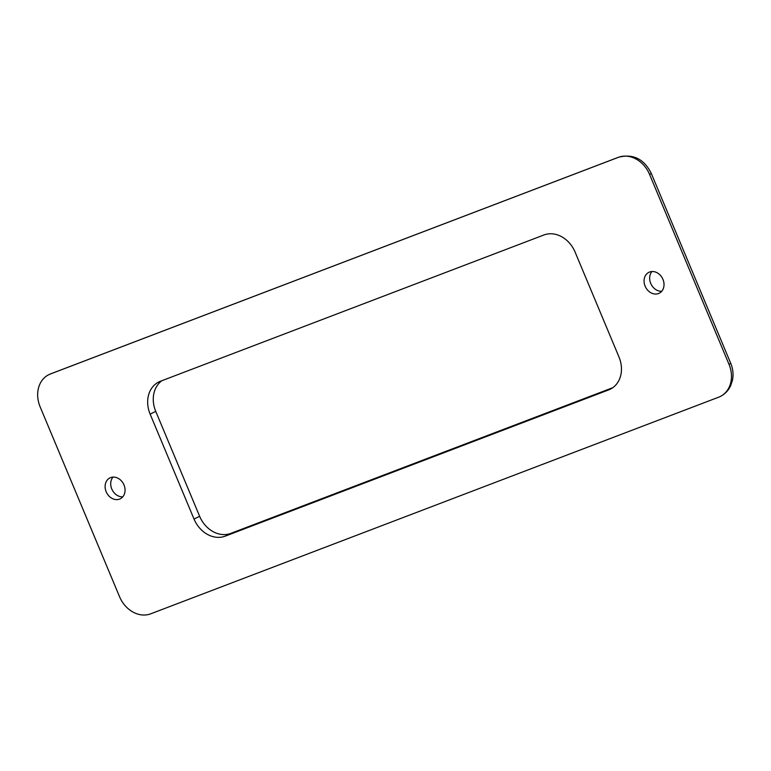 <?xml version="1.0" encoding="UTF-8"?>
<svg xmlns="http://www.w3.org/2000/svg" width="771" height="771" viewBox="0 0 771 771"><rect width="100%" height="100%" fill="white"/><g stroke="black" fill="none" stroke-linecap="round" stroke-linejoin="round"><path stroke-width="1.16" d="M612.81 387.678L230.818 533.378A27.11 22.147 63.6 0 1 199.641 516.3L155.742 411.367A27.11 22.147 63.6 0 1 161.92 380.691M661.73 291.255A11.661 9.522 63.6 0 1 650.724 283.41A11.661 9.522 63.6 0 1 651.948 271.527M122.782 496.832A11.661 9.522 63.6 0 1 111.776 488.978A11.661 9.522 63.6 0 1 113 477.104M160.426 381.26L543.912 234.982A27.11 22.147 63.6 0 1 575.089 252.059L618.978 356.992A27.11 22.147 63.6 0 1 610.295 389.182A27.11 22.147 63.6 0 1 608.705 389.885L225.219 536.153A27.11 22.147 63.6 0 1 194.041 519.076L150.143 414.143A27.11 22.147 63.6 0 1 158.826 381.953A27.11 22.147 63.6 0 1 160.426 381.26M728.99 364.278A27.11 22.147 63.6 0 1 720.307 396.467A27.11 22.147 63.6 0 1 718.717 397.171L150.74 613.812A27.11 22.147 63.6 0 1 119.563 596.735L40.14 406.857A27.11 22.147 63.6 0 1 48.824 374.667A27.11 22.147 63.6 0 1 50.414 373.974L618.39 157.332A27.11 22.147 63.6 0 1 649.567 174.41L728.99 364.278A10.842 0.492 157.3 0 0 730.706 363.257C733.019 368.875 733.607 374.561 732.45 380.334L730.6 385.847C728.335 390.579 724.904 394.126 720.307 396.467M645.125 286.186A11.661 9.522 63.6 0 1 648.864 272.336A11.661 9.522 63.6 0 1 662.954 279.381A11.661 9.522 63.6 0 1 659.215 293.231A11.661 9.522 63.6 0 1 645.125 286.186M106.176 491.753A11.661 9.522 63.6 0 1 109.906 477.914A11.661 9.522 63.6 0 1 124.006 484.959A11.661 9.522 63.6 0 1 120.266 498.798A11.661 9.522 63.6 0 1 106.176 491.753M155.742 411.367L150.143 414.143M199.641 516.3L194.041 519.076M230.818 533.378L225.219 536.153M611.817 388.333L608.705 389.885M48.824 374.667L50.732 373.829A10.842 6.235 69.1 0 0 50.414 373.974M50.732 373.829L618.699 157.188A10.842 6.235 69.1 0 0 618.39 157.332M618.699 157.188C633.222 153.602 644.084 158.999 651.273 173.388A10.842 0.492 157.3 0 1 649.567 174.41M651.273 173.388L730.706 363.257"/></g></svg>
